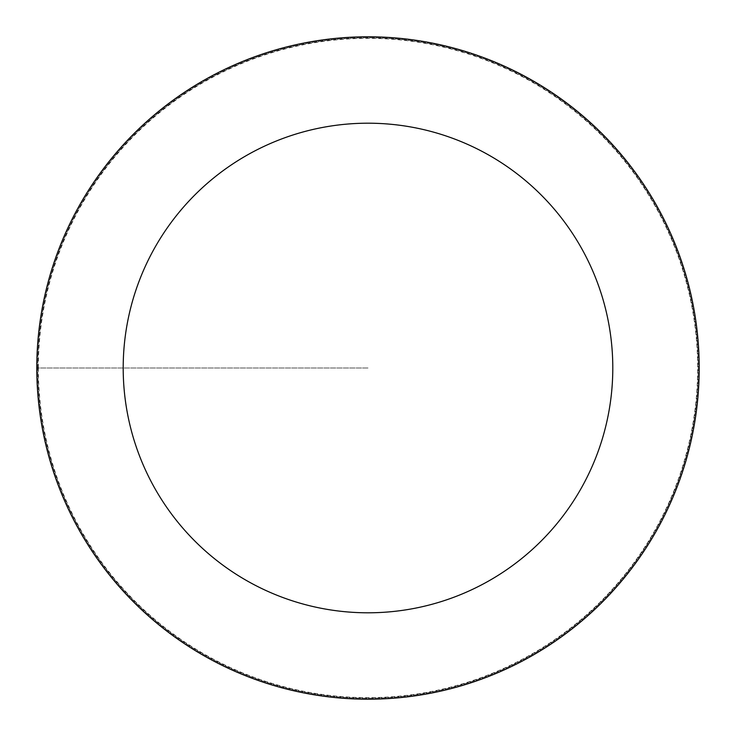 <?xml version="1.0" encoding="UTF-8"?>
<svg xmlns="http://www.w3.org/2000/svg" width="736" height="736" viewBox="0 0 736 736"><rect width="100%" height="100%" fill="white"/><g stroke="black" fill="none" stroke-linecap="round" stroke-linejoin="round"><path stroke-width="0.55" stroke-dasharray="3.68 2.76" d="M38.346 368A329.654 329.654 0 0 0 532.827 653.494A329.654 329.654 0 0 0 532.827 82.506A329.654 329.654 0 0 0 38.346 368M37.784 368A330.216 330.216 0 0 1 533.103 82.027A330.216 330.216 0 0 1 533.103 653.973A330.216 330.216 0 0 1 37.784 368A330.216 330.216 0 0 0 368 698.216A330.216 330.216 0 0 0 698.216 368A330.216 330.216 0 0 0 368 37.784A330.216 330.216 0 0 0 37.784 368M36.8 368A331.2 331.2 0 0 1 533.6 81.172A331.2 331.2 0 0 1 533.6 654.828A331.2 331.2 0 0 1 36.8 368A331.2 331.2 0 0 1 368 36.8A331.2 331.2 0 0 1 699.2 368A331.2 331.2 0 0 1 368 699.2A331.2 331.2 0 0 1 36.8 368M368 368L36.8 368L368 368"/><path stroke-width="1.1" d="M123.197 368A244.803 244.803 0 0 1 490.397 155.995A244.803 244.803 0 0 1 490.397 580.005A244.803 244.803 0 0 1 123.197 368M36.8 368A331.2 331.2 0 0 1 533.6 81.172A331.2 331.2 0 0 1 533.6 654.828A331.2 331.2 0 0 1 36.8 368"/></g></svg>
